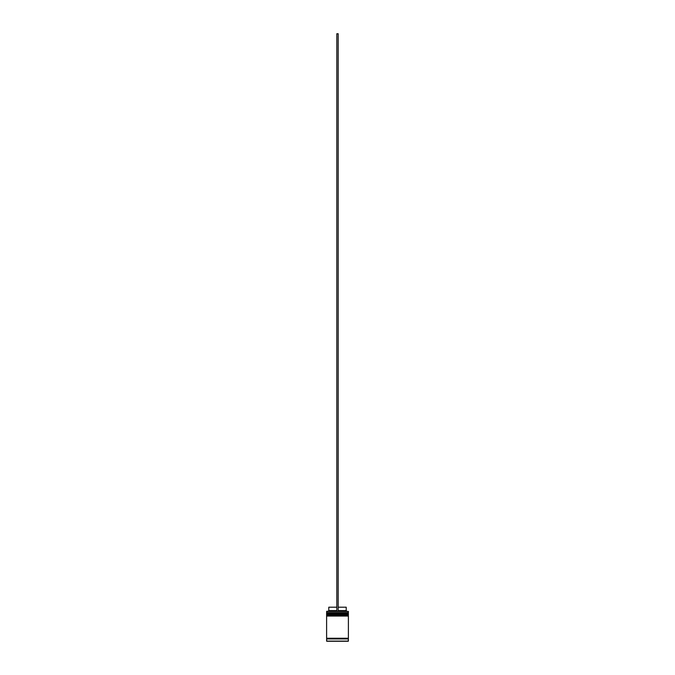 <?xml version="1.0" encoding="UTF-8"?>
<svg xmlns="http://www.w3.org/2000/svg" width="675" height="675" viewBox="0 0 675 675"><rect width="100%" height="100%" fill="white"/><g stroke="black" fill="none" stroke-linecap="round" stroke-linejoin="round"><path stroke-width="1.01" d="M347.988 613.052L327.012 613.052L348.393 613.465L327.012 613.052L348.393 613.465L326.607 613.465L327.012 614.005L348.393 613.6L326.607 613.6L326.607 612.647L347.988 613.052L326.607 612.647L348.393 612.647L348.393 611.423L326.607 611.423L348.393 611.423L347.988 613.052M347.988 614.005L348.393 613.465L347.988 614.005M347.988 615.094L327.012 615.094L348.393 615.507L327.012 615.094L348.393 615.507L326.607 615.507L327.012 616.047L348.393 615.642L326.607 615.642L326.607 614.689L347.988 615.094L326.607 614.689L348.393 614.689L348.393 614.005L326.607 614.005L326.607 614.689L326.607 614.005L348.393 614.005L347.988 615.094M347.988 616.047L348.393 615.507L347.988 616.047M326.675 638.938L348.325 638.938L348.325 638.255L326.675 638.938M348.393 641.115L326.742 641.25L348.258 641.25L348.393 638.938L326.607 638.938L326.607 641.115L348.393 641.115L326.742 641.25L326.607 638.938L348.393 638.938L348.393 641.115M326.742 611.28L326.607 612.647L326.742 611.28L336.817 611.28L326.742 611.28M348.393 638.255L348.393 616.047L326.607 616.047L326.607 638.255L348.393 638.255L326.607 638.255L326.607 616.047L348.393 616.047L348.393 638.255M346.216 607.196L346.216 610.605L346.899 611.28L346.216 610.605L338.183 610.605L346.216 610.605L346.216 607.196L338.183 607.196L346.216 607.196M336.817 610.605L328.784 610.605L336.817 610.605M336.817 607.196L328.784 607.196L336.817 607.196M336.817 611.28L338.183 611.28L338.183 33.75L338.183 611.28L336.817 611.28L336.817 33.75L338.183 33.75L336.817 33.75L336.817 611.28M328.784 607.196L328.784 610.605L328.101 611.28"/></g></svg>
